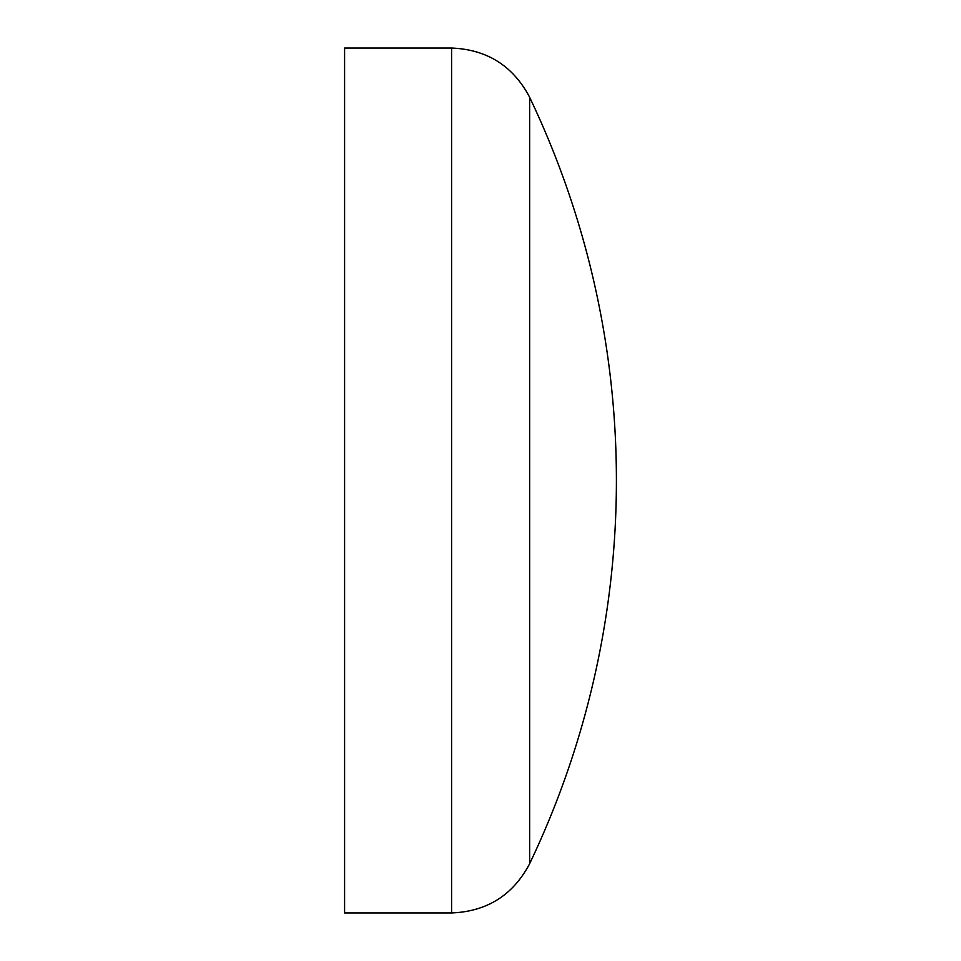 <?xml version="1.0" encoding="UTF-8"?>
<svg xmlns="http://www.w3.org/2000/svg" width="961" height="961" viewBox="0 0 961 961"><rect width="100%" height="100%" fill="white"/><g stroke="black" fill="none" stroke-linecap="round" stroke-linejoin="round"><path stroke-width="1.44" d="M529.643 480.5L529.643 863.723C513.078 895.111 487.059 911.521 451.586 912.95L451.586 48.05C487.059 49.479 513.078 65.889 529.643 97.277L529.643 480.5M451.586 48.05L344.591 48.05L344.591 912.95L451.586 912.95M529.643 863.699A889.61 889.61 0 0 0 529.643 97.301"/></g></svg>
